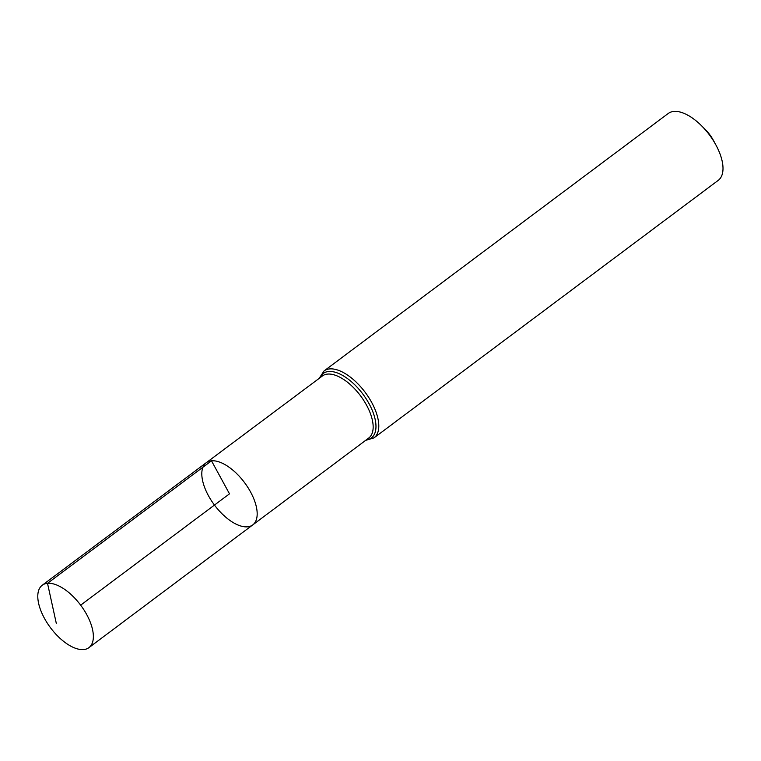 <?xml version="1.0" encoding="UTF-8"?>
<svg xmlns="http://www.w3.org/2000/svg" width="761" height="761" viewBox="0 0 761 761"><rect width="100%" height="100%" fill="white"/><g stroke="black" fill="none" stroke-linecap="round" stroke-linejoin="round"><path stroke-width="1.14" d="M206.241 462.726L322.35 375.991A38.735 18.721 -126.8 0 1 327.591 374.089A38.735 18.721 -126.8 0 1 363.72 400.391A38.735 18.721 -126.8 0 1 368.752 438.022L252.757 524.909A38.83 18.768 -126.8 0 0 247.715 487.183A38.83 18.768 -126.8 0 0 211.491 460.814A38.83 18.768 -126.8 0 0 206.241 462.726A38.83 18.768 -126.8 0 0 214.469 505.066A38.83 18.768 -126.8 0 0 252.757 524.909A38.83 18.768 -126.8 0 0 247.715 487.183A38.83 18.768 -126.8 0 0 211.491 460.814A38.83 18.768 -126.8 0 0 206.241 462.726L42.236 585.238A38.973 18.835 -126.8 0 0 47.277 623.097A38.973 18.835 -126.8 0 0 83.634 649.571A38.973 18.835 -126.8 0 0 88.923 647.649A38.973 18.835 -126.8 0 0 83.862 609.78A38.973 18.835 -126.8 0 0 47.515 583.316A38.973 18.835 -126.8 0 0 42.236 585.238M365.603 440.381L374.031 437.851L718.241 180.357A41.75 20.176 -126.8 0 0 716.006 145.161L713.561 140.623A24.362 11.767 -126.8 0 0 705.009 129.199L701.357 125.575A41.75 20.176 -126.8 0 0 673.885 111.429A41.75 20.176 -126.8 0 0 668.225 113.484L324.005 370.978L319.201 378.341M716.006 145.161A41.75 20.176 -126.8 0 0 701.357 125.575M80.656 605.166L229.489 493.822L211.491 460.814L47.515 583.316L56.304 623.373M374.031 437.851A41.75 20.176 -126.8 0 0 368.619 397.28A41.75 20.176 -126.8 0 0 329.665 368.914A41.75 20.176 -126.8 0 0 324.005 370.978M366.26 439.887A40.247 19.453 -126.8 0 0 368.952 403.501A40.247 19.453 -126.8 0 0 328.628 371.501A40.247 19.453 -126.8 0 0 319.858 377.856M252.757 524.909L88.923 647.649"/></g></svg>
